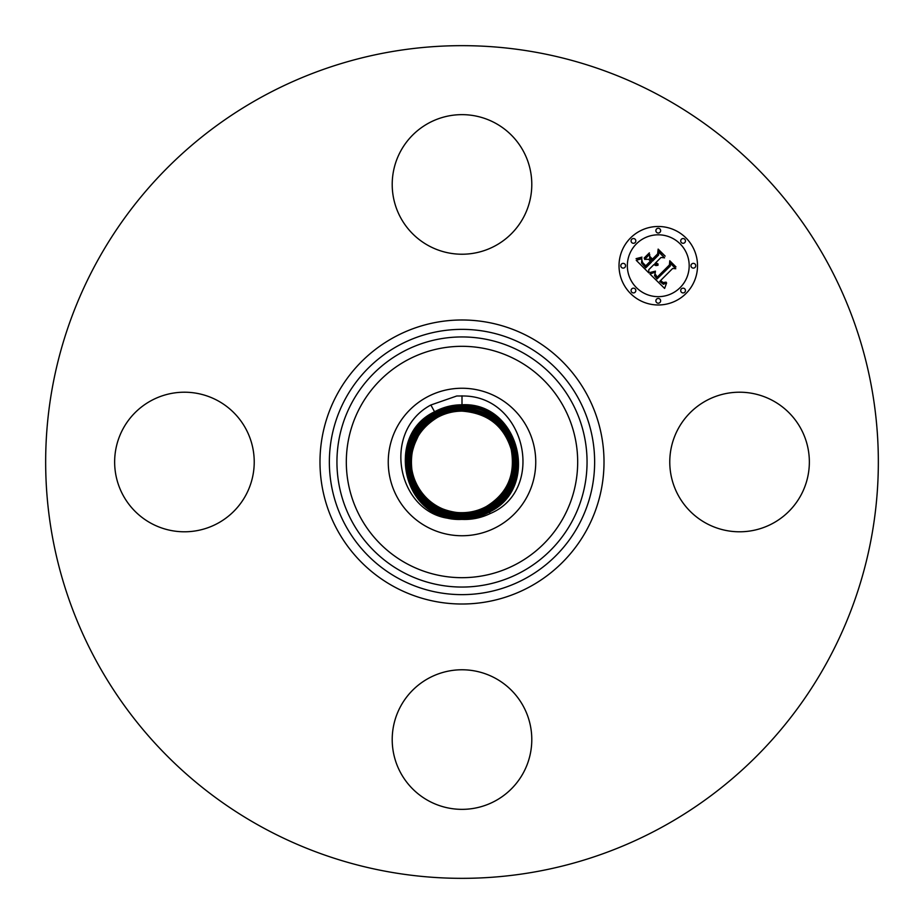 <?xml version="1.0" encoding="UTF-8"?>
<svg xmlns="http://www.w3.org/2000/svg" width="924" height="924" viewBox="0 0 924 924"><rect width="100%" height="100%" fill="white"/><g stroke="black" fill="none" stroke-linecap="round" stroke-linejoin="round"><path stroke-width="1.39" d="M462 519.392C471.817 519.819 481.208 517.879 490.17 513.571C546.477 490.124 525.86 394.952 462 395.992L456.791 395.98L430.861 405.001C379.591 432.42 398.544 516.747 453.522 518.757A57.38 57.38 0 0 0 461.885 519.38L462 519.034C404.862 522.118 383.425 436.336 434.73 412.069C443.22 407.484 452.31 405.162 462 405.139C518.965 402.067 540.332 487.583 489.189 511.769C540.563 487.41 518.618 401.952 462 405.151C452.333 405.174 443.243 407.484 434.73 412.081C383.194 436.509 405.209 522.233 462 519.034C471.702 518.999 480.815 516.678 489.35 512.069C480.838 516.689 471.714 519.011 462 519.034L462 518.687C405.209 521.737 383.91 436.498 434.892 412.381C383.679 436.671 405.555 521.864 462 518.676C471.633 518.653 480.699 516.343 489.189 511.769C480.723 516.354 471.656 518.653 462 518.687M426.645 397.274A73.758 73.758 0 0 1 526.726 426.645A73.758 73.758 0 0 1 497.355 526.726A73.758 73.758 0 0 1 397.274 497.355A73.758 73.758 0 0 1 426.645 397.274M462 395.784L462 404.781C519.323 401.697 540.817 487.745 489.362 512.081C541.048 487.56 518.965 401.582 462 404.793C452.275 404.827 443.127 407.149 434.557 411.769C443.104 407.137 452.252 404.816 462 404.781L462 405.139M453.522 518.757C400.542 513.675 386.902 434.419 434.557 411.769C382.767 436.336 404.804 522.487 461.885 519.38M436.902 416.1L436.913 416.089C415.188 429.452 406.641 449.087 411.261 475.005C418.838 499.353 435.747 512.497 461.988 514.46C470.917 514.425 479.302 512.3 487.144 508.061L487.167 508.061C508.962 494.652 517.544 474.948 512.912 448.949C505.301 424.52 488.334 411.33 462.012 409.367C453.06 409.39 444.64 411.526 436.763 415.777L436.902 416.1C415.176 429.464 406.629 449.11 411.249 475.017C418.849 499.376 435.77 512.52 462.012 514.46C470.94 514.437 479.325 512.3 487.167 508.061L487.179 508.061C508.985 494.652 517.556 474.936 512.912 448.937C505.301 424.497 488.322 411.307 461.988 409.355C453.037 409.39 444.617 411.526 436.752 415.777L436.752 415.777C414.864 429.244 406.248 449.018 410.914 475.109C418.56 499.618 435.585 512.855 462.012 514.818C470.997 514.784 479.441 512.635 487.329 508.373L487.341 508.373C509.297 494.86 517.937 475.028 513.259 448.845C505.59 424.255 488.496 410.972 461.988 409.009C452.979 409.043 444.513 411.192 436.578 415.477L436.578 415.477C414.541 429.025 405.879 448.937 410.568 475.19C418.272 499.872 435.412 513.201 462.012 515.165C471.055 515.142 479.556 512.982 487.502 508.685L487.514 508.674C509.609 495.079 518.306 475.109 513.594 448.764C505.878 424.001 488.681 410.637 461.988 408.662C452.922 408.685 444.386 410.857 436.417 415.165L436.417 415.165C414.229 428.805 405.509 448.845 410.233 475.283C417.983 500.127 435.239 513.536 462.012 515.523C471.113 515.488 479.672 513.317 487.676 508.997L487.676 508.997C509.921 495.299 518.676 475.202 513.94 448.671C506.167 423.746 488.854 410.291 461.988 408.304C452.864 408.339 444.282 410.522 436.243 414.853L436.232 414.853C413.917 428.586 405.139 448.752 409.886 475.363C417.683 500.381 435.065 513.883 462.012 515.869C471.171 515.846 479.787 513.652 487.837 509.297L487.849 509.297C510.244 495.518 519.057 475.283 514.287 448.59C506.456 423.504 489.027 409.956 461.988 407.958C452.795 407.981 444.155 410.175 436.07 414.541L436.07 414.541C413.606 428.366 404.758 448.671 409.551 475.456C417.394 500.623 434.881 514.218 462.012 516.227C471.228 516.193 479.903 513.987 488.011 509.609L488.011 509.609C510.556 495.738 519.427 475.375 514.622 448.51C506.745 423.25 489.2 409.609 461.988 407.599C452.737 407.634 444.04 409.84 435.909 414.241L435.909 414.241C386.59 437.618 407.669 519.646 462.012 516.574C471.286 516.551 480.018 514.322 488.184 509.921L488.184 509.921C537.653 486.463 516.516 404.169 461.988 407.253C452.679 407.276 443.924 409.505 435.735 413.929L435.735 413.929C386.105 437.468 407.311 520.016 462.012 516.932C471.356 516.897 480.133 514.668 488.346 510.233C538.115 486.625 516.863 403.823 462.012 406.907C452.633 406.93 443.82 409.17 435.574 413.617L435.574 413.629C385.631 437.295 406.964 520.374 461.988 517.267C471.402 517.244 480.237 514.991 488.507 510.533L488.507 510.533C538.611 486.775 517.209 403.442 462.012 406.548C452.564 406.572 443.693 408.835 435.4 413.305C385.146 437.144 406.606 520.743 462 517.625C471.459 517.59 480.353 515.338 488.681 510.845C539.096 486.936 517.567 403.072 462 406.202C452.506 406.225 443.589 408.5 435.239 413.005C384.661 436.983 406.26 521.113 462 517.971C471.517 517.948 480.468 515.673 488.842 511.145C539.581 487.098 517.914 402.702 462 405.844C452.448 405.867 443.462 408.154 435.065 412.693C384.176 436.833 405.913 521.494 462 518.329C471.575 518.295 480.584 516.008 489.015 511.457C540.066 487.248 518.26 402.321 462 405.497C452.39 405.532 443.358 407.819 434.904 412.393L435.065 412.693C384.165 436.833 405.902 521.506 462 518.329C471.587 518.306 480.584 516.019 489.027 511.469M490.17 513.571L489.027 511.457C540.09 487.248 518.272 402.31 462 405.486C452.379 405.521 443.347 407.819 434.892 412.381L434.73 412.081M462 405.497L462 405.844C452.448 405.879 443.474 408.165 435.065 412.693L435.227 413.005C384.65 436.994 406.26 521.136 462 517.983C471.529 517.948 480.48 515.673 488.854 511.157C539.593 487.087 517.914 402.679 462 405.844L462 406.19C452.506 406.225 443.578 408.489 435.227 413.005L435.4 413.317C385.135 437.144 406.606 520.755 462 517.636C471.471 517.602 480.364 515.338 488.681 510.845C539.108 486.936 517.567 403.06 462 406.19L462 406.548C452.575 406.583 443.705 408.835 435.412 413.317M436.578 415.488L436.74 415.788C414.876 429.233 406.26 449.006 410.914 475.098C418.549 499.595 435.574 512.843 461.988 514.807C470.974 514.784 479.417 512.635 487.318 508.373L487.329 508.373C509.286 494.871 517.925 475.04 513.247 448.856C505.59 424.278 488.519 410.995 462.012 409.02C452.991 409.043 444.525 411.192 436.602 415.477L436.59 415.477C414.564 429.013 405.89 448.925 410.579 475.179C418.26 499.849 435.4 513.178 461.988 515.165C471.032 515.13 479.533 512.97 487.491 508.685L487.502 508.674C509.598 495.091 518.295 475.121 513.594 448.775C505.878 424.024 488.692 410.649 462.012 408.662C452.933 408.685 444.409 410.857 436.428 415.165L436.417 415.165C414.241 428.805 405.521 448.833 410.233 475.271C417.971 500.103 435.227 513.525 461.988 515.511C471.09 515.488 479.648 513.317 487.653 508.985L487.664 508.985C509.909 495.31 518.664 475.202 513.929 448.683C506.167 423.769 488.865 410.314 462.012 408.316C452.876 408.339 444.294 410.522 436.255 414.853L436.243 414.864C413.929 428.586 405.151 448.752 409.898 475.352C417.683 500.358 435.054 513.86 461.988 515.858C471.159 515.835 479.764 513.652 487.826 509.297L487.837 509.297C510.221 495.53 519.034 475.294 514.275 448.602C506.456 423.515 489.039 409.967 462.012 407.958C452.818 407.992 444.178 410.187 436.082 414.553L436.082 414.553C413.617 428.366 404.77 448.66 409.551 475.444C417.394 500.612 434.881 514.206 461.988 516.216C471.217 516.193 479.879 513.987 487.999 509.609L488.011 509.598C510.545 495.738 519.415 475.375 514.622 448.51C506.745 423.261 489.212 409.632 462.012 407.611C452.748 407.634 444.051 409.852 435.92 414.241C413.305 428.147 404.4 448.579 409.216 475.525C417.105 500.866 434.696 514.541 461.988 516.562C471.275 516.539 480.006 514.322 488.172 509.921L488.172 509.909C537.629 486.463 516.516 404.192 462.012 407.253C452.691 407.288 443.936 409.505 435.747 413.929L435.747 413.929C386.128 437.456 407.311 519.993 461.988 516.92C471.332 516.897 480.122 514.656 488.334 510.221L488.346 510.221C538.138 486.613 516.863 403.8 462 406.895C452.621 406.93 443.809 409.17 435.574 413.617C385.62 437.306 406.964 520.385 462 517.278C471.413 517.244 480.249 515.003 488.519 510.533C538.623 486.775 517.209 403.43 462 406.548M418.503 435.516L416.135 440.656C399.919 473.18 426.033 513.525 462.023 512.704C470.639 512.67 478.748 510.614 486.324 506.525L486.336 506.514C507.403 493.555 515.696 474.509 511.215 449.364C503.857 425.756 487.445 413.005 461.977 411.122C453.338 411.145 445.206 413.213 437.595 417.325L437.583 417.336C416.435 430.33 408.119 449.445 412.624 474.682C420.004 498.371 436.474 511.157 462.023 513.051C470.697 513.028 478.863 510.949 486.486 506.826L486.509 506.826C507.726 493.774 516.066 474.589 511.549 449.283C504.146 425.502 487.618 412.67 461.988 410.764C453.268 410.799 445.091 412.878 437.422 417.013L437.41 417.024C416.123 430.122 407.738 449.364 412.277 474.763C419.715 498.625 436.29 511.503 462.012 513.409C470.755 513.374 478.967 511.295 486.659 507.137L486.659 507.137C508.038 493.993 516.447 474.682 511.896 449.191C504.435 425.259 487.791 412.335 461.988 410.418C453.21 410.441 444.975 412.543 437.26 416.701L437.237 416.712C415.8 429.903 407.368 449.272 411.942 474.855C419.427 498.868 436.116 511.838 462.012 513.756C470.813 513.732 479.082 511.63 486.833 507.449L486.844 507.438C508.35 494.213 516.816 474.763 512.231 449.11C504.723 425.005 487.976 411.988 461.988 410.06C453.153 410.094 444.848 412.208 437.087 416.401C415.511 429.672 407.01 449.179 411.596 474.924C419.126 499.099 435.92 512.162 461.988 514.102C470.847 514.079 479.175 511.965 486.983 507.761L487.006 507.75C508.65 494.432 517.174 474.867 512.566 449.041C505.012 424.774 488.161 411.677 462.012 409.725C453.095 409.736 444.744 411.861 436.913 416.089L437.075 416.401C415.488 429.683 406.999 449.191 411.596 474.936C419.138 499.122 435.943 512.185 462.012 514.114C470.882 514.079 479.209 511.965 486.994 507.761C508.662 494.432 517.186 474.855 512.577 449.018C505.012 424.751 488.149 411.654 461.988 409.713C453.118 409.748 444.756 411.873 436.937 416.089M416.135 440.656A50.589 50.589 0 0 0 413.525 447.528C403.211 479.29 428.932 513.12 461.977 512.693C470.605 512.67 478.713 510.614 486.301 506.525L486.313 506.514C507.392 493.566 515.684 474.52 511.203 449.387C503.857 425.791 487.468 413.04 462.023 411.122C453.361 411.157 445.229 413.213 437.618 417.325L437.595 417.336C416.458 430.318 408.131 449.434 412.624 474.659C419.993 498.336 436.451 511.134 461.977 513.051C470.674 513.028 478.828 510.949 486.474 506.837L486.486 506.826C507.703 493.786 516.054 474.613 511.549 449.295C504.146 425.537 487.641 412.693 462.023 410.776C453.303 410.799 445.114 412.878 437.445 417.013L437.433 417.024C416.135 430.11 407.761 449.353 412.277 474.751C419.704 498.59 436.267 511.48 461.977 513.398C470.732 513.374 478.944 511.284 486.636 507.137L486.659 507.137C508.015 494.005 516.435 474.693 511.884 449.214C504.435 425.283 487.814 412.358 462.023 410.429C453.245 410.452 444.998 412.543 437.271 416.701L437.26 416.712C415.823 429.891 407.38 449.26 411.942 474.832C419.415 498.844 436.093 511.815 461.988 513.756C470.79 513.732 479.059 511.63 486.809 507.449L486.821 507.438C508.339 494.224 516.805 474.786 512.231 449.122C504.723 425.028 487.988 412.012 462.012 410.071C453.187 410.094 444.883 412.208 437.11 416.401L437.075 416.401M678.32 428.54A69.785 69.785 0 0 1 773.018 400.75A69.785 69.785 0 0 1 800.808 495.46A69.785 69.785 0 0 1 706.109 523.25A69.785 69.785 0 0 1 678.32 428.54M262.393 827.373A416.343 416.343 0 0 1 96.627 262.393A416.343 416.343 0 0 1 661.607 96.627A416.343 416.343 0 0 1 827.373 661.607A416.343 416.343 0 0 1 262.393 827.373M428.54 245.68A69.785 69.785 0 0 1 400.75 150.982A69.785 69.785 0 0 1 495.46 123.192A69.785 69.785 0 0 1 523.25 217.891A69.785 69.785 0 0 1 428.54 245.68M245.68 495.46A69.785 69.785 0 0 1 150.982 523.25A69.785 69.785 0 0 1 123.192 428.54A69.785 69.785 0 0 1 217.891 400.75A69.785 69.785 0 0 1 245.68 495.46M495.46 678.32A69.785 69.785 0 0 1 523.25 773.018A69.785 69.785 0 0 1 428.54 800.808A69.785 69.785 0 0 1 400.75 706.109A69.785 69.785 0 0 1 495.46 678.32M686.024 293.486A39.258 39.258 0 0 1 630.514 293.486A39.258 39.258 0 0 1 630.514 237.976A39.258 39.258 0 0 1 686.024 237.976A39.258 39.258 0 0 1 686.024 293.486M636.393 243.867A30.931 30.931 0 0 1 680.133 243.867A30.931 30.931 0 0 1 680.133 287.607A30.931 30.931 0 0 1 636.393 287.607A30.931 30.931 0 0 1 636.393 243.867M649.953 274.024L655.393 272.106L654.504 275.629L657.068 278.956L670.362 265.95L670.246 263.201L675.791 268.734L672.672 268.457L660.602 280.526L663.086 282.559L666.089 282.143L663.444 283.125L660.429 280.977L659.701 281.439L663.42 284.28L666.608 282.917L664.61 288.438L649.953 274.024M649.953 272.499L655.462 271.136L649.953 272.499M655.081 273.851L657.218 277.131L669.426 264.945L669.773 260.73L675.975 266.932L670.119 261.723L669.888 265.211L657.241 277.847L655.162 275.491L655.081 273.851M648.844 272.915L636.243 260.325L641.88 258.674L641.51 262.924L645.784 267.845L651.455 262.162L650.715 261.423L645.714 266.435L642.226 262.647L641.903 260.152L642.654 262.589L645.737 265.8L650.415 261.122L648.579 259.286L644.594 259.401L649.676 254.319L649.699 258.373L652.483 261.146L658.593 255.036L658.616 251.905L664.575 257.854L661.018 257.461L655.797 262.67L658.119 264.091L655.474 263.005L654.908 263.571L658.015 265.269L655.913 265.615L653.88 264.587L648.764 269.716L648.844 272.915M636.07 258.662L641.961 257.126L639.373 258.662L636.07 258.662M644.132 258.085L649.376 252.853L644.132 258.085M649.965 256.595L652.448 259.078L657.645 253.892L658.154 249.11L665.176 256.133L658.512 250.115L658.096 254.054L652.425 259.713L649.965 256.595M631.773 288.865A2.379 2.379 0 0 1 635.135 288.865A2.379 2.379 0 0 1 635.135 292.227A2.379 2.379 0 0 1 631.773 292.227A2.379 2.379 0 0 1 631.773 288.865M631.773 239.235A2.379 2.379 0 0 1 635.135 239.235A2.379 2.379 0 0 1 635.135 242.596A2.379 2.379 0 0 1 631.773 242.596A2.379 2.379 0 0 1 631.773 239.235M621.494 264.056A2.379 2.379 0 0 1 624.855 264.056A2.379 2.379 0 0 1 624.855 267.417A2.379 2.379 0 0 1 621.494 267.417A2.379 2.379 0 0 1 621.494 264.056M681.404 239.235A2.379 2.379 0 0 1 684.765 239.235A2.379 2.379 0 0 1 684.765 242.596A2.379 2.379 0 0 1 681.404 242.596A2.379 2.379 0 0 1 681.404 239.235M656.583 228.956A2.379 2.379 0 0 1 659.944 228.956A2.379 2.379 0 0 1 659.944 232.328A2.379 2.379 0 0 1 656.583 232.328A2.379 2.379 0 0 1 656.583 228.956M684.765 292.227A2.379 2.379 0 0 1 681.404 292.227A2.379 2.379 0 0 1 681.404 288.865A2.379 2.379 0 0 1 684.765 288.865A2.379 2.379 0 0 1 684.765 292.227M659.944 302.506A2.379 2.379 0 0 1 656.583 302.506A2.379 2.379 0 0 1 656.583 299.145A2.379 2.379 0 0 1 659.944 299.145A2.379 2.379 0 0 1 659.944 302.506M695.044 267.417A2.379 2.379 0 0 1 691.672 267.417A2.379 2.379 0 0 1 691.672 264.056A2.379 2.379 0 0 1 695.044 264.056A2.379 2.379 0 0 1 695.044 267.417M406.537 563.524A115.696 115.696 0 0 1 360.476 406.537A115.696 115.696 0 0 1 517.463 360.476A115.696 115.696 0 0 1 563.524 517.463A115.696 115.696 0 0 1 406.537 563.524M521.956 352.252A125.063 125.063 0 0 1 571.748 521.956A125.063 125.063 0 0 1 402.044 571.748A125.063 125.063 0 0 1 352.252 402.044A125.063 125.063 0 0 1 521.956 352.252M525.594 345.599A132.64 132.64 0 0 1 578.401 525.594A132.64 132.64 0 0 1 398.406 578.401A132.64 132.64 0 0 1 345.599 398.406A132.64 132.64 0 0 1 525.594 345.599M530.087 337.376A142.007 142.007 0 0 1 586.625 530.087A142.007 142.007 0 0 1 393.913 586.625A142.007 142.007 0 0 1 337.376 393.913A142.007 142.007 0 0 1 530.087 337.376M430.861 405.001L434.73 412.069M462 518.676L462.012 516.574M489.015 511.457L488.184 509.921M435.4 413.317L436.567 415.477M461.988 406.907L461.988 409.009M488.011 509.598L487.179 508.061M462.012 516.216L462.012 514.818M461.988 409.367L461.977 411.122M487.179 508.05L486.671 507.137M462.012 514.102L462.023 512.704M437.075 416.412L437.583 417.336M486.671 507.126L486.336 506.514"/></g></svg>
